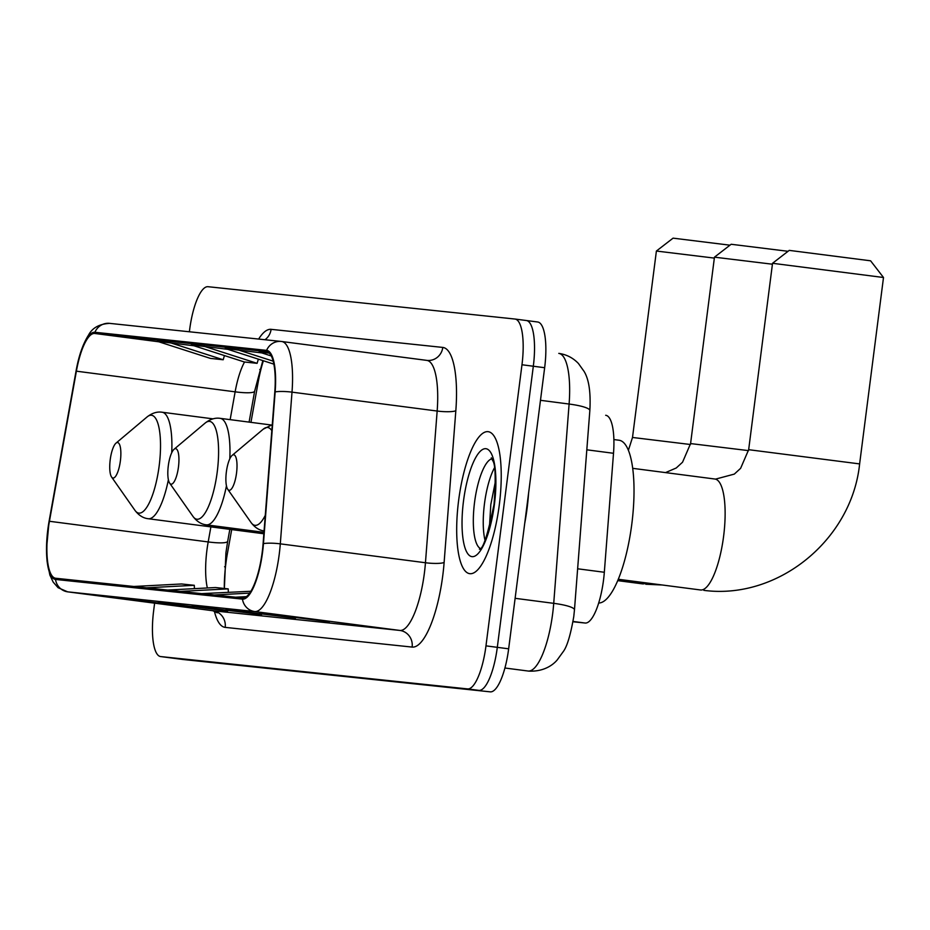 <?xml version="1.0" encoding="UTF-8"?>
<svg xmlns="http://www.w3.org/2000/svg" width="930" height="930" viewBox="0 0 930 930"><rect width="100%" height="100%" fill="white"/><g stroke="black" fill="none" stroke-linecap="round" stroke-linejoin="round"><path stroke-width="1.4" d="M605.767 415.292L605.686 415.28A44.745 12.788 97.4 0 1 605.767 415.292A44.745 12.788 97.4 0 1 613.509 453.282L604.326 572.264A44.745 12.788 97.4 0 1 603.535 579.995A44.745 12.788 97.4 0 1 585.133 623.03L573.008 621.763M231.698 529.589L227.49 553.013A59.66 17.042 -82.6 0 0 225.909 563.266A59.66 17.042 -82.6 0 0 224.293 587.144M263.388 360.759A59.66 17.042 -82.6 0 0 258.145 382.311L250.949 422.348M183.164 659.498A44.745 12.788 -82.6 0 0 183.256 659.51A44.745 12.788 -82.6 0 0 183.338 659.521L490.25 691.85A44.745 12.788 -82.6 0 0 508.652 648.815L544.654 367.71A44.745 12.788 -82.6 0 0 537.714 322.001A44.745 12.788 -82.6 0 0 537.621 321.989L526.461 320.536M154.613 603.163L153.636 610.847A44.745 12.788 -82.6 0 0 160.576 656.557A44.745 12.788 -82.6 0 0 160.657 656.568L467.569 688.909A44.745 12.788 -82.6 0 0 485.972 645.862L521.974 364.758L533.32 366.234A44.745 12.788 -82.6 0 0 526.368 320.525A44.745 12.788 -82.6 0 0 526.287 320.513A44.745 12.788 -82.6 0 1 526.368 320.525A44.745 12.788 -82.6 0 1 533.32 366.234L497.306 647.338L533.32 366.234L544.654 367.71M467.569 688.909L478.904 690.374A44.745 12.788 -82.6 0 0 497.306 647.338A44.745 12.788 -82.6 0 1 478.904 690.374L172.004 658.045L490.25 691.85M183.256 659.51L171.911 658.033A44.745 12.788 -82.6 0 0 172.004 658.045A44.745 12.788 -82.6 0 1 171.911 658.033A44.745 12.788 -82.6 0 1 171.829 658.022M499.305 504.816A71.598 20.448 -82.6 0 0 488.204 431.683A71.598 20.448 -82.6 0 0 458.618 500.538A71.598 20.448 -82.6 0 0 469.72 573.671A71.598 20.448 -82.6 0 0 499.305 504.816A71.598 20.448 -82.6 0 0 488.204 431.683A71.598 20.448 -82.6 0 0 458.618 500.538A71.598 20.448 -82.6 0 0 469.72 573.671A71.598 20.448 -82.6 0 0 499.305 504.816M262.237 552.025A47.732 13.636 97.4 0 1 242.614 597.944L55.672 578.251A47.732 13.636 97.4 0 1 55.579 578.239A47.732 13.636 97.4 0 1 49.43 521.277L76.388 371.175A47.732 13.636 97.4 0 1 94.755 333.463L266.445 351.552A47.732 13.636 97.4 0 1 266.538 351.563A47.732 13.636 97.4 0 1 274.792 392.076L263.085 543.783A47.732 13.636 97.4 0 1 262.237 552.025M262.586 552.06A48.93 13.973 -82.6 0 0 263.446 543.62L275.152 391.914A48.93 13.973 -82.6 0 0 266.596 350.366L94.907 332.277A48.93 13.973 -82.6 0 0 76.074 370.93L49.127 521.033A48.93 13.973 -82.6 0 0 55.521 579.437L242.463 599.129A48.93 13.973 -82.6 0 0 262.586 552.06M124.864 598.792A11.927 11.439 -84 0 1 124.329 598.734L193.742 607.453L124.329 598.734M158.774 602.361A11.927 11.439 -84 0 1 158.24 602.315L227.664 611.033L158.24 602.315M260.516 613.079A11.927 11.439 -84 0 1 259.981 613.033L329.394 621.752L259.981 613.033M226.606 609.51A11.927 11.439 -84 0 1 226.071 609.452L295.484 618.171L226.071 609.452M192.684 605.942A11.927 11.439 -84 0 1 192.161 605.883L261.574 614.602L192.161 605.883M521.974 364.758A44.745 12.788 -82.6 0 0 515.034 319.048A44.745 12.788 -82.6 0 0 514.941 319.037L208.041 286.707A44.745 12.788 -82.6 0 0 189.639 329.743L189.383 331.766M193.963 345.762L157.31 341.31L210.471 358.41L223.188 359.759L224.456 355.574M269.375 353.121L259.04 352.028L271.328 355.981M227.873 349.343L191.22 344.879L244.381 361.991L257.099 363.328L258.366 359.154M261.783 352.912L225.13 348.459L273.873 364.142M214.365 594.968L249.67 593.108M201.647 593.631L250.868 591.271M235.557 597.2L246.427 596.63M180.455 591.399L228.199 588.876L228.338 592.224M167.737 590.05L215.481 587.539L228.199 588.876M146.545 587.818L194.289 585.307L194.428 588.644M133.827 586.481L181.571 583.97L194.289 585.307M237.848 349.796L273.199 361.166M203.937 346.227L257.099 363.328M170.027 342.647L223.188 359.759M524.694 523.544A74.574 21.309 -82.6 0 0 527.089 508.419A74.574 21.309 -82.6 0 0 528.577 493.191M789.233 250.379L870.596 260.807L883.5 277.5L772.539 263.283L789.233 250.379M226.362 471.987A17.903 5.115 -82.6 0 0 227.734 489.273A17.903 5.115 -82.6 0 0 236.534 473.056A17.903 5.115 -82.6 0 0 232.14 455.386A17.903 5.115 -82.6 0 0 226.362 471.987M598.676 603A82.038 23.436 -82.6 0 0 631.807 524.043A82.038 23.436 -82.6 0 0 619.089 440.239L613.881 439.565M772.423 264.213L714.461 257.168L731.154 244.265L788.047 251.298M714.461 257.168L690.583 443.575L748.522 450.62M168.295 465.872A17.903 5.115 -82.6 0 0 169.667 483.158A17.903 5.115 -82.6 0 0 178.467 466.941A17.903 5.115 -82.6 0 0 174.073 449.271A17.903 5.115 -82.6 0 0 168.295 465.872M714.345 258.098L656.394 251.042L673.076 238.15L729.969 245.183M656.394 251.042L632.505 437.46L690.455 444.505M110.217 459.757A17.903 5.115 -82.6 0 0 111.588 477.032A17.903 5.115 -82.6 0 0 120.389 460.827A17.903 5.115 -82.6 0 0 115.994 443.145A17.903 5.115 -82.6 0 0 110.217 459.757M577.635 568.788L604.326 572.264M573.054 621.461L585.133 623.03M586.807 449.806L613.509 453.282M504.897 668.007L528.124 671.03A29.83 28.586 96 0 0 528.786 671.111L528.124 671.03A59.66 17.042 -82.6 0 0 552.664 613.637A59.66 17.042 -82.6 0 0 553.722 603.338L515.115 598.316M508.652 648.815L485.972 645.862M183.338 659.521L160.657 656.568M589.841 410.595A29.83 5.162 -175.6 0 0 569.102 404.039A59.66 17.042 -82.6 0 0 558.791 353.388C566.521 354.493 573.078 357.876 578.46 363.525L584.11 371.442C588.957 379.417 590.864 392.46 589.841 410.595L574.461 609.894A29.83 5.162 -175.6 0 0 553.722 603.338L569.102 404.039L540.481 400.307M259.772 369.501A19.39 3.104 10.2 0 0 260.807 369.838M224.56 566.765A19.39 3.104 10.2 0 0 225.455 567.056M49.43 521.277L208.192 541.934A47.732 13.636 -82.6 0 0 206.925 550.13A47.732 13.636 -82.6 0 0 207.355 587.969M210.889 526.88L208.192 541.934A26.854 4.29 10.2 0 0 227.687 541.26L225.932 552.746L224.363 588.481M258.633 339.066A74.574 21.309 97.4 0 1 271.095 329.336L442.796 347.425A74.574 21.309 97.4 0 1 455.828 410.746L444.122 562.452A74.574 21.309 97.4 0 1 412.13 647.082L225.188 627.378A14.915 14.299 96 0 0 212.912 610.743L399.853 630.435A59.66 17.042 -82.6 0 0 424.394 573.043A59.66 17.042 -82.6 0 0 425.452 562.743L437.158 411.037A59.66 17.042 -82.6 0 0 426.835 360.387A59.66 17.042 -82.6 0 0 426.719 360.375L281.813 341.519M225.188 627.378A74.574 21.309 97.4 0 1 214.33 611.068M212.679 610.708A59.66 17.042 -82.6 0 0 212.796 610.731A59.66 17.042 -82.6 0 0 212.912 610.743L67.762 591.852A59.66 17.042 97.4 0 1 67.646 591.84L212.796 610.731L217.26 612.823M426.893 360.398A14.915 14.299 96 0 0 427.056 360.41L281.244 341.45A14.915 14.299 96 0 1 281.569 341.484A59.66 17.042 97.4 0 1 281.685 341.496A59.66 17.042 97.4 0 1 292.008 392.146L280.302 543.852A59.66 17.042 97.4 0 1 279.244 554.152A59.66 17.042 97.4 0 1 254.704 611.545A14.915 14.299 -84 0 1 242.463 599.129M263.446 543.62A14.915 2.581 -175.6 0 1 280.302 543.852L425.452 562.743A14.915 2.581 4.4 0 0 444.122 562.452M94.907 332.277A14.915 14.299 -84 0 1 109.554 323.361L281.244 341.45A14.915 14.299 96 0 0 266.596 350.366M76.074 370.93A14.915 2.383 -169.8 0 1 76.086 370.907A14.915 2.383 -169.8 0 1 76.086 370.884L49.127 521.009A14.915 2.383 -169.8 0 1 49.127 521.009A14.915 2.383 -169.8 0 1 49.127 520.986M455.828 410.746A14.915 2.581 4.4 0 1 437.158 411.037L292.008 392.146A14.915 2.581 -175.6 0 0 275.152 391.914M55.521 579.437A14.915 14.299 96 0 0 67.762 591.852L254.704 611.545L399.853 630.435A14.915 14.299 96 0 1 412.13 647.082M515.127 319.06L526.287 320.513M427.056 360.41A14.915 14.299 96 0 0 442.796 347.425M264.98 339.729A14.915 14.299 96 0 0 271.095 329.336M94.755 333.463L158.821 341.798M244.555 362.002A47.732 13.636 -82.6 0 0 235.139 391.832L230.152 419.639M76.388 371.175L235.139 391.832A26.854 4.29 10.2 0 0 254.646 391.158L249.089 422.115M494.411 467.906A45.465 12.985 -82.6 0 0 484.472 503.711A45.465 12.985 -82.6 0 0 484.995 540.249M491.889 458.781A45.465 12.985 -82.6 0 0 474.544 502.421A45.465 12.985 -82.6 0 0 480.229 548.409M463.5 501.049A54.417 15.543 -82.6 0 0 472.045 556.652A54.417 15.543 -82.6 0 0 494.423 504.304A54.417 15.543 -82.6 0 0 485.879 448.702A54.417 15.543 -82.6 0 0 463.5 501.049M714.821 479.02A55.94 15.984 97.4 0 1 714.938 479.031A55.94 15.984 97.4 0 1 723.621 536.18A55.94 15.984 97.4 0 1 700.615 589.98A55.94 15.984 97.4 0 1 700.499 589.969L618.276 579.274M632.714 468.336L715.577 479.113L734.316 474.102L740.617 468.325L748.662 449.69L859.622 463.907L883.5 277.5M227.734 489.273L251.077 522.567A49.325 14.09 -82.6 0 0 265.283 515.336M271.816 430.648A49.325 14.09 -82.6 0 0 263.225 429.183L272.281 424.685M646.164 582.901A55.94 15.984 97.4 0 1 642.537 583.866A55.94 15.984 97.4 0 1 642.432 583.854L617.706 580.634M169.667 483.158L192.998 516.441A49.325 14.09 -82.6 0 0 217.26 471.766A49.325 14.09 -82.6 0 0 205.158 423.057C210.203 419.139 215.214 417.57 220.201 418.349A53.696 15.345 -82.6 0 1 229.803 458.839M263.969 532.344L206.344 524.846A53.696 15.345 -82.6 0 0 226.455 485.867M111.588 477.032L134.931 510.326A49.325 14.09 -82.6 0 0 159.193 465.651A49.325 14.09 -82.6 0 0 147.079 416.942C152.125 413.025 157.147 411.455 162.122 412.234A53.696 15.345 -82.6 0 1 171.725 452.724M263.864 533.774L148.265 518.731A53.696 15.345 -82.6 0 0 168.388 479.752M574.461 609.894L573.775 616.544C570.59 634.899 567.079 646.594 563.243 651.628L557.244 659.905C554.803 662.858 545.957 671.913 528.786 671.111M537.714 322.001L515.034 319.048M109.554 323.361C99.266 324.012 92.256 327.93 88.536 335.079C82.898 343.961 78.748 355.911 76.086 370.907M49.127 521.009L46.5 549.119L47.046 561.092L49.871 575.042L53.173 582.099L58.09 587.702L67.646 591.84M160.576 656.557L171.911 658.033M262.841 360.596L254.646 391.158M229.838 529.344L227.687 541.26M192.417 605.918L205.007 607.244M226.339 609.487L238.917 610.812M260.249 613.056L272.827 614.381M158.507 602.338L171.097 603.663M124.597 598.769L137.187 600.094M489.413 527.589L490.808 504.583L495.446 481.263M491.296 457.839L492.668 460.606C495.458 463.965 495.911 478.52 494.051 504.269C487.797 534.715 482.926 549.677 479.415 549.177M703.859 590.364C778.305 600.048 851.868 539.516 859.622 463.907M748.662 449.69L772.539 263.283M264.411 530.96C259.4 530.437 254.96 527.647 251.077 522.567M232.14 455.386L263.225 429.183M645.78 584.249L662.253 584.993M206.344 524.846C201.322 524.322 196.881 521.521 192.998 516.441M271.083 424.975L220.201 418.349M174.073 449.271L205.158 423.057M665.531 472.603L676.25 467.988L682.55 462.21L690.583 443.575M148.265 518.731C143.255 518.208 138.803 515.406 134.931 510.326M213.005 418.849L162.122 412.234M115.994 443.145L147.079 416.942M628.401 450.283L632.505 437.46"/></g></svg>
